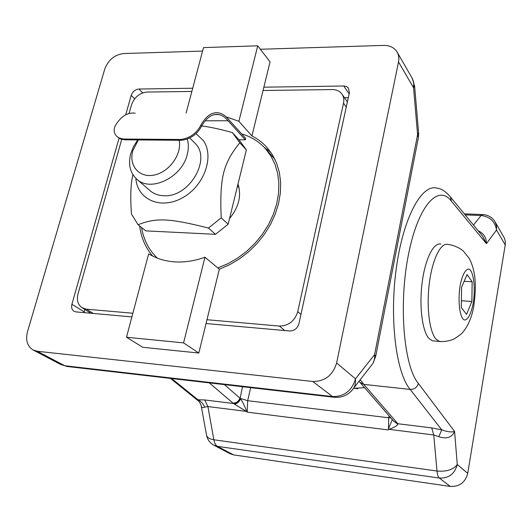 <?xml version="1.0" encoding="UTF-8"?>
<svg xmlns="http://www.w3.org/2000/svg" width="532" height="532" viewBox="0 0 532 532"><rect width="100%" height="100%" fill="white"/><g stroke="black" fill="none" stroke-linecap="round" stroke-linejoin="round"><path stroke-width="0.8" d="M202.592 51.072L123.624 53.539C114.586 54.716 108.295 59.91 104.744 69.127L27.478 331.795C25.403 340.234 27.292 346.299 33.144 349.996L37.34 351.266L312.743 381.471L332.513 396.559C344.244 396.666 351.898 390.761 355.482 378.851L355.542 382.269L354.904 385.474L353.913 387.801L351.333 391.113M119.042 138.227L71.906 304.264C71.148 307.416 71.84 309.744 73.981 311.247L76.076 311.925L131.889 316.906M84.069 312.636L84.914 309.511M192.71 88.232L138.952 89.03C135.221 89.462 132.641 91.584 131.205 95.388L125.685 114.819M260.374 49.263L383.718 45.413C389.843 45.366 394.318 47.594 397.131 52.089C398.781 55.015 399.246 58.314 398.521 61.991L413.564 87.773L413.723 82.686L412.48 78.729L397.131 52.089M414.594 85.838L413.564 87.773L417.593 134.729L418.584 132.548M370.465 366.561L372.998 363.309L373.989 361.029L374.634 357.896L374.601 354.571L375.685 356.354L375.552 357.019M418.199 138.52L418.405 137.436L417.593 134.729L374.601 354.571L355.482 378.851L336.623 362.977C332.833 375.346 324.872 381.511 312.743 381.471M344.463 97.695L348.327 97.655M263.859 87.181L344.164 85.998L346.585 86.583L348.42 88.013L349.391 92.774L298.918 323.749C297.415 328.503 294.329 330.911 289.661 330.984L206.044 323.523M241.661 133.938C251.177 136.684 259.17 141.665 265.648 148.867L270.974 156.109L275.017 164.375L277.677 173.485L278.861 183.254L278.535 193.475L276.68 203.916L273.335 214.343L268.554 224.511L262.449 234.18L255.147 243.137L246.828 251.157L237.684 258.06L227.922 263.686L217.788 267.915M157.419 258.173C148.88 250.06 143.613 239.852 141.612 227.556M229.531 218.559C238.855 207.167 241.674 195.663 237.997 184.052M336.623 362.977L398.521 61.991M224.418 384.623L239.879 398.102C238.609 401.494 236.321 403.163 233.009 403.116L209.269 382.874M242.499 386.704L240.112 398.348C238.841 401.72 236.64 403.442 233.501 403.502L233.009 403.116M246.635 410.983L246.309 411.389L234.299 404.047C237.086 403.761 239.181 402.019 240.584 398.84C242.113 400.955 244.128 405.005 246.635 410.983L247.187 412.14L246.309 411.389L207.906 406.554L204.64 407.146C203.151 403.682 200.923 401.221 197.957 399.758L204.734 399.958L233.501 403.502L234.299 404.047M240.112 398.348L247.673 400.696L247.187 412.14L388.114 429.916L388.905 429.331C393.84 427.688 396.832 425.986 397.883 424.217L393.56 421.018M170.426 378.398L198.03 400.656L197.957 399.758L171.69 378.538M204.64 407.146C202.539 408.164 201.362 407.585 201.116 405.411C199.999 402.671 198.968 401.088 198.037 400.663M204.734 399.958L207.906 406.554L213.851 439.771C209.216 439.006 206.742 437.271 206.423 434.571L201.289 406.342M233.634 454.9L230.17 453.783L213.924 445.224L217.455 446.361L233.634 454.9L450.318 486.441C459.495 486.82 465.301 482.451 467.741 473.334L505.32 244.361L505.314 241.415L504.383 238.083L495.139 221.944L496.529 225.801L496.522 230.017C495.119 221.525 489.979 216.684 481.094 215.493L473.5 225.063M393.893 421.404L397.51 423.339L363.768 384.377L360.011 382.468M393.853 421.357L397.51 423.339M392.33 419.602L388.44 428.799L388.905 429.331L433.76 434.977L438.794 436.712L441.733 429.836L431.725 427.901L397.796 423.725L397.883 424.217M388.44 428.799L388.706 417.78L390.874 417.933M360.204 379.728L363.768 384.377L410.185 389.417L441.733 429.836C447.346 431.884 451.628 432.416 454.581 431.425L418.371 383.446C417.101 387.462 414.375 389.451 410.185 389.417C396.101 373.138 389.251 318.921 396.313 268.214C403.249 217.408 421.756 183.773 436.845 188.109C441.341 188.581 445.836 191.48 450.345 196.813L451.502 201.322L486.434 243.636C486.374 237.585 483.628 233.302 478.195 230.788M450.424 196.92L482.404 235.929L486.434 243.636L496.522 230.017L505.234 244.959M438.794 436.712C446.694 439.266 451.954 437.504 454.581 431.425L457.267 464.522C454.734 473.906 448.749 478.414 439.326 478.049L450.318 486.441M431.725 427.901L433.76 434.977L436.998 471.039C446.634 471.804 453.397 469.63 457.267 464.522L467.741 473.334M137.728 139.916L133.512 146.533L130.739 153.588C128.039 164.295 130.034 172.814 136.724 179.138C150.549 192.65 182.124 177.482 187.271 154.42C188.661 148.98 188.687 143.919 187.344 139.231M179.078 140.262C182.303 153.775 169.442 171.949 154.42 174.995C139.397 178.4 128.445 165.718 132.827 150.775L138.3 139.923M116.907 136.491L120.425 138.945L124.721 139.81L123.87 139.038L119.567 138.174L116.907 136.485C113.755 133.326 113.289 129.602 115.504 125.319C121.163 116.156 127.733 112.119 135.221 113.216M180.86 139.49L181.665 140.288C190.609 138.945 197.219 134.29 201.495 126.323L200.677 125.466C196.421 133.492 189.811 138.167 180.86 139.49L123.87 139.038M200.677 125.466C205.951 115.943 212.009 111.753 218.865 112.897C222.323 113.622 225.515 115.757 228.447 119.308L245.684 138.4L245.338 139.816L228.075 120.757C225.255 117.333 222.17 115.271 218.832 114.573C212.328 113.482 206.549 117.399 201.495 126.323M181.665 140.288L124.721 139.81M228.075 120.757L205.186 120.771M138.087 224.743L145.761 230.868L215.493 234.326L228.142 224.231L246.369 149.924L238.968 139.763L232.358 132.554L239.799 142.782C223.201 163.53 219.55 177.316 221.206 217.827L208.418 228.048C168.744 218.034 155.962 217.668 138.087 224.743L131.464 214.037C130.2 197.013 130.679 183.892 132.9 174.662M238.968 139.763L245.338 139.816M201.701 125.951C209.389 126.855 219.603 129.057 232.358 132.554M135.879 178.36C137.156 199.573 160.777 210.067 182.429 197.838C204.255 186.04 214.782 156.182 203.177 140.401L195.929 133.592M228.142 224.231L221.206 217.827M246.369 149.924L239.799 142.782M215.493 234.326L208.418 228.048M189.858 138.094L194.632 142.902C212.268 158.31 189.232 197.957 163.617 195.716C158.257 195.49 153.735 193.808 150.044 190.662L136.724 179.138M226.14 116.847L238.888 121.303L251.929 135.959C257.781 138.905 262.875 142.815 267.21 147.71L272.603 155.071L276.707 163.45L279.42 172.687L280.657 182.596L280.371 192.956L278.555 203.557L275.23 214.15L270.462 224.497L264.351 234.359L257.029 243.516L248.663 251.756L239.447 258.878L229.591 264.737L219.33 269.205L204.96 257.229C194.672 260.926 184.624 262.482 174.809 261.89C165.026 261.225 156.308 258.545 148.661 253.85L126.476 337.241L142.716 347.276L198.822 353.035L183.58 342.881L126.476 337.241M152.731 256.111C145.482 247.739 141.126 237.704 139.67 226.007M270.821 152.318L264.198 147.298M186.114 113.023L203.517 47.594L257.727 45.819L238.888 121.303M204.96 257.229L183.58 342.881M219.33 269.205L206.968 319.725L279.333 326.063C288.59 325.89 294.728 321.089 297.74 311.646L343.519 103.181C344.231 99.73 343.712 96.704 341.97 94.117C339.748 91.105 336.517 89.589 332.281 89.569L263.047 90.493L251.929 135.959M198.822 353.035L206.968 319.725M263.047 90.493L270.057 61.865L257.727 45.819M129.05 113.496L131.51 104.811C134.383 97.157 139.577 92.907 147.085 92.049L191.853 91.451M132.86 313.242L86.423 309.172L82.101 307.769C77.871 304.736 76.502 300.121 77.998 293.91L121.722 139.397M434.019 340.979L432.569 340.852L428.978 338.498C422.288 331.296 419.07 306.233 422.149 282.572C425.154 258.865 433.647 242.087 440.875 244.075M467.056 274.505L472.15 281.794L471.877 301.484L466.544 314.412L461.317 307.562L461.563 287.34L467.056 274.505M464.157 281.288L472.15 281.794M471.877 301.484L461.404 300.74M37.34 351.266L64.764 365.743L60.655 364.487L67.69 366.548M412.154 78.131L414.627 86.237L418.624 133.007L418.405 137.436L375.685 356.354L372.998 363.309L353.913 387.801C349.072 394.83 342.409 397.976 333.936 397.251L332.513 396.559L64.764 365.743L66.733 366.435L334.661 397.331M71.906 304.264L84.249 311.885M131.205 95.388L134.656 98.786M138.952 89.03L142.762 92.861M343.725 85.991L349.145 93.898M353.667 388.227L357.797 388.732M250.645 387.648L247.673 400.696L388.706 417.78L389.072 415.858M213.851 439.771C214.502 443.169 215.706 445.37 217.455 446.361L439.326 478.049C438.129 477.064 437.357 474.73 436.998 471.039L213.851 439.771M465.174 214.908L481.094 215.493L482.943 214.549C488.283 214.975 492.346 217.442 495.139 221.944M418.371 383.446C403.941 366.515 398.495 305.567 408.243 255.693C417.806 205.645 438.295 183.414 451.502 201.322M93.306 313.461L86.423 309.172M284.813 330.552L279.333 326.063M346.266 107.085L343.519 103.181M300.952 314.465L297.74 311.646M432.569 340.852L439.558 341.464C445.304 341.81 450.464 340.799 455.04 338.432L460.759 334.322C463.951 331.822 471.472 321.74 473.926 305.228C475.302 295.034 475.655 286.296 474.976 279.027C474.344 271.373 472.409 264.477 469.177 258.346L463.365 251.117C461.43 249.062 454.348 245.039 447.858 244.414C440.735 242.426 432.343 259.264 429.357 283.044C426.298 306.771 429.437 331.902 436.021 339.11L439.558 341.464L441.028 341.591M473.194 303.293C471.166 313.847 467.648 320.457 464.21 319.938C459.688 317.644 457.646 300.799 460.153 285.405C462.321 274.505 465.985 268.181 469.377 269.225C473.773 272.244 475.535 288.55 473.194 303.293M33.144 349.996L60.655 364.487M265.648 148.867L274.911 159.321M364.553 387.688L353.614 388.32M206.576 435.455C207.593 439.811 210.04 443.07 213.924 445.224M393.88 421.384L360.111 382.575M360.018 382.468L358.987 381.291M464.316 213.864L482.464 214.529M239.034 187.61L237.498 186.067M218.832 114.573L214.429 114.586M90.932 313.248L82.101 307.769M347.396 101.911L341.97 94.117"/></g></svg>
